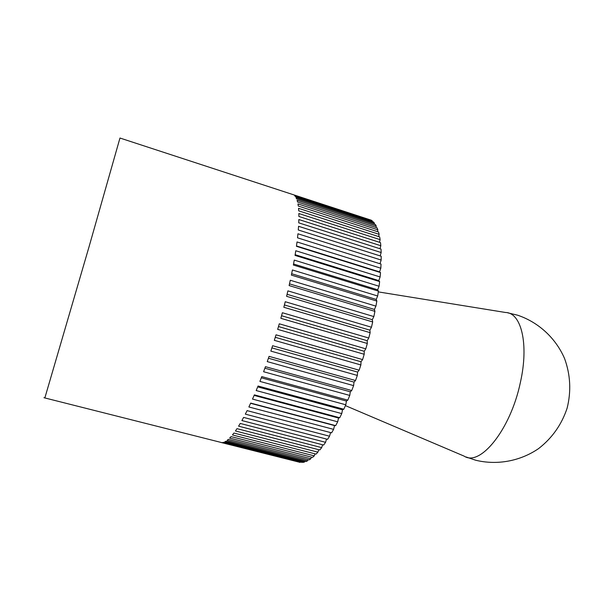 <?xml version="1.0" encoding="UTF-8"?>
<svg xmlns="http://www.w3.org/2000/svg" width="600" height="600" viewBox="0 0 600 600"><rect width="100%" height="100%" fill="white"/><g stroke="black" fill="none" stroke-linecap="round" stroke-linejoin="round"><path stroke-width="0.9" d="M299.048 462.12L221.085 442.485M380.82 268.207L379.553 271.89L380.513 272.55L296.438 246.308L297.022 241.95L380.82 268.207L381.03 264.082L297.517 237.817L297.945 233.782L381.157 260.048L381.202 256.245L298.282 229.98L298.553 226.298L381.157 252.54L381.022 249.075L298.74 222.847L298.853 219.532L380.812 245.73L380.513 242.625L298.89 216.465L298.853 213.532L380.13 239.655L379.68 236.917L298.74 210.855L298.553 208.327L379.14 234.337L378.532 231.983L298.298 206.04L297.968 203.925L377.843 229.792L377.093 227.843L297.57 202.042L297.105 200.34L376.26 226.05L375.375 224.49L296.58 198.862L295.98 197.572L374.415 223.103L373.41 221.933L295.335 196.5L294.615 195.623L372.322 220.942L371.205 220.17L119.97 138.03L89.04 246.81L44.85 397.942L300.308 462.435L222.623 442.53L223.665 442.298L303.038 462.375L304.478 462.053L224.752 441.87L225.907 441.232L305.993 461.52L307.545 460.8L227.1 440.4L228.375 439.342L309.173 459.862L310.815 458.745L229.68 438.09L231.053 436.612L312.54 457.388L314.28 455.857L232.455 434.955L233.933 433.05L316.087 454.095L317.903 452.153L235.433 430.972L237 428.655L319.793 449.978L321.683 447.638L238.583 426.165L240.233 423.435L323.632 445.05L325.575 442.312L241.89 420.548L243.608 417.412L327.577 439.335L329.558 436.215L245.325 414.135L247.103 410.618L331.597 432.847L333.608 429.368L248.873 406.972L250.695 403.08L335.663 425.64L334.538 425.58L333.608 429.368M337.688 421.808L252.502 399.09L254.355 394.86L339.743 417.743L338.528 418.013L337.688 421.808L335.663 425.64M341.76 413.595L256.185 390.548L258.06 386.01L343.8 409.222L342.502 409.815L341.76 413.595L339.743 417.743M345.795 404.783L259.897 381.413L261.765 376.597L347.805 400.132L346.433 401.055L345.795 404.783L343.8 409.222M349.763 395.43L263.595 371.737L265.447 366.683L351.72 390.54L350.28 391.793L349.763 395.43L347.805 400.132M353.618 385.627L267.248 361.612L269.07 356.362L355.515 380.528L354.015 382.103L353.618 385.627L351.72 390.54M357.337 375.435L270.84 351.112L272.61 345.712L359.145 370.185L357.608 372.067L357.337 375.435L355.515 380.528M360.877 364.957L274.32 340.335L276.022 334.822L362.587 359.587L361.02 361.763L360.877 364.957L359.145 370.185M364.207 354.27L277.665 329.37L279.285 323.805L365.805 348.832L364.222 351.285L364.207 354.27L362.587 359.587M367.305 343.478L280.837 318.315L282.375 312.735L368.767 338.017L367.185 340.718L367.305 343.478L365.805 348.832M287.077 294.3L372.3 319.702L372.683 321.93L371.46 327.233L369.885 330.165L370.14 332.663L368.767 338.017M370.14 332.663L283.83 307.267L285.248 301.725L371.46 327.233M372.683 321.93L286.59 296.317L287.895 290.865L373.853 316.575L372.3 319.702M330.54 432.57L329.558 436.215M326.528 439.058L325.575 442.312M322.582 444.78L321.683 447.638M318.743 449.707L317.903 452.153M315.03 453.825L314.28 455.857M311.46 457.118L310.815 458.745M308.062 459.585L307.545 460.8M304.853 461.235L304.478 462.053M301.845 462.075L301.627 462.502M372.322 220.942L372.255 221.558M374.415 223.103L374.265 224.123M376.26 226.05L376.013 227.49M377.843 229.792L377.475 231.645M379.14 234.337L378.638 236.587M380.13 239.655L379.485 242.295M380.812 245.73L379.995 248.752M381.157 252.54L380.168 255.915M381.157 260.048L379.987 263.752M380.513 272.55L380.123 276.952L378.78 280.597L379.635 281.58L379.072 286.245L377.663 289.8L378.413 291.105L377.67 295.995L376.207 299.438L376.837 301.065L375.93 306.127L374.415 309.435L374.925 311.362L373.853 316.575M374.925 311.362L289.118 285.57L290.288 280.252L375.93 306.127M289.5 283.868L374.415 309.435M376.837 301.065L291.375 275.108L292.41 269.97L377.67 295.995M291.66 273.728L376.207 299.438M378.413 291.105L293.362 265.028L294.248 260.108L379.072 286.245M293.55 263.985L377.663 289.8M379.635 281.58L295.05 255.405L295.785 250.748L380.123 276.952M295.163 254.708L378.78 280.597M296.483 245.962L379.553 271.89M250.597 403.298L334.538 425.58M254.123 395.408L338.528 418.013M257.7 386.888L342.502 409.815M261.3 377.805L346.433 401.055M264.885 368.22L350.28 391.793M268.433 358.222L354.015 382.103M271.905 347.88L357.608 372.067M275.265 337.298L361.02 361.763M278.49 326.55L364.222 351.285M281.558 315.735L367.185 340.718M284.423 304.957L369.885 330.165M378.293 291.892L505.62 312.502C521.22 312.638 529.11 343.957 520.373 382.485C510.57 429.653 480.097 466.882 464.16 456.143M44.85 397.942L43.943 397.688M466.05 456.96L475.612 460.215C496.89 465.412 520.05 461.303 538.575 448.605C552.173 438.053 561.69 424.545 567.143 408.09C571.312 391.268 570.457 374.76 564.592 358.582C555.705 337.957 538.305 322.125 517.53 315.173L507.705 312.825M345.42 405.623L464.115 456.12"/></g></svg>

